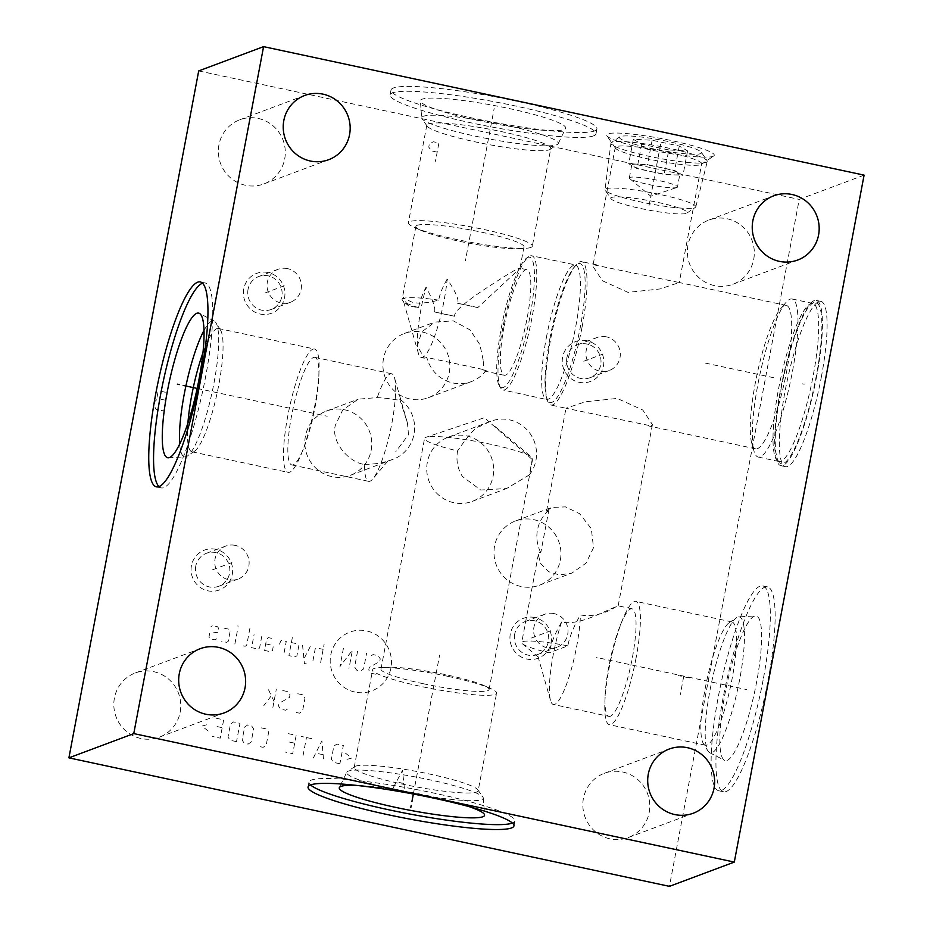 <?xml version="1.0" encoding="UTF-8"?>
<svg xmlns="http://www.w3.org/2000/svg" width="933" height="933" viewBox="0 0 933 933"><rect width="100%" height="100%" fill="white"/><g stroke="black" fill="none" stroke-linecap="round" stroke-linejoin="round"><path stroke-width="0.7" stroke-dasharray="4.67 3.5" d="M864.098 175.136L799.231 199.405L669.428 886.35M821.297 377.27A84.506 16.386 -77.9 0 0 820.912 301.394A84.506 16.386 -77.9 0 0 785.154 390.799A84.506 16.386 -77.9 0 0 785.539 466.675A84.506 16.386 -77.9 0 0 821.297 377.27M767.941 680.962A104.776 20.316 -77.9 0 0 767.462 586.88A104.776 20.316 -77.9 0 0 723.133 697.721A104.776 20.316 -77.9 0 0 723.611 791.802A104.776 20.316 -77.9 0 0 767.941 680.962M198.706 70.92L799.231 199.405M713.01 156.347A54.779 6.613 -169.3 0 0 713.733 155.998A54.779 6.613 -169.3 0 0 670.209 140.312A54.779 6.613 -169.3 0 0 607.919 133.862A54.779 6.613 -169.3 0 0 606.893 135.81A54.779 6.613 -169.3 0 0 657.229 151.216A54.779 6.613 -169.3 0 0 713.01 156.347M594.473 130.993A104.776 12.642 -169.3 0 0 596.922 128.941A104.776 12.642 -169.3 0 0 506.397 99.038A104.776 12.642 -169.3 0 0 393.446 87.982A104.776 12.642 -169.3 0 0 391.009 90.035A104.776 12.642 -169.3 0 0 481.521 119.937A104.776 12.642 -169.3 0 0 594.473 130.993M753.724 259.234A34.276 33.366 69.5 0 0 742.33 226.392A34.276 33.366 69.5 0 0 708.823 220.095A34.276 33.366 69.5 0 0 687.959 245.169A34.276 33.366 69.5 0 0 699.353 278.011A34.276 33.366 69.5 0 0 732.848 284.297A34.276 33.366 69.5 0 0 753.724 259.234M284.705 158.89A34.276 33.366 69.5 0 0 273.311 126.048A34.276 33.366 69.5 0 0 239.816 119.751A34.276 33.366 69.5 0 0 218.952 144.825A34.276 33.366 69.5 0 0 230.334 177.667A34.276 33.366 69.5 0 0 263.841 183.953A34.276 33.366 69.5 0 0 284.705 158.89M449.263 372.617A34.276 33.366 69.5 0 0 437.869 339.775A34.276 33.366 69.5 0 0 404.362 333.478A34.276 33.366 69.5 0 0 383.498 358.54A34.276 33.366 69.5 0 0 394.892 391.394A34.276 33.366 69.5 0 0 428.387 397.68A34.276 33.366 69.5 0 0 449.263 372.617M371.171 450.254A34.276 33.366 69.5 0 0 359.776 417.401A34.276 33.366 69.5 0 0 326.282 411.115A34.276 33.366 69.5 0 0 305.418 436.178A34.276 33.366 69.5 0 0 316.8 469.031A34.276 33.366 69.5 0 0 350.307 475.317A34.276 33.366 69.5 0 0 371.171 450.254M493.079 476.331A34.276 33.366 69.5 0 0 481.685 443.49A34.276 33.366 69.5 0 0 448.19 437.204A34.276 33.366 69.5 0 0 427.326 462.267A34.276 33.366 69.5 0 0 438.708 495.108A34.276 33.366 69.5 0 0 472.215 501.394A34.276 33.366 69.5 0 0 493.079 476.331M560.348 560.127A34.276 33.366 69.5 0 0 548.954 527.285A34.276 33.366 69.5 0 0 515.448 520.999A34.276 33.366 69.5 0 0 494.583 546.062A34.276 33.366 69.5 0 0 505.978 578.903A34.276 33.366 69.5 0 0 539.472 585.201A34.276 33.366 69.5 0 0 560.348 560.127M649.181 812.456A34.276 33.366 69.5 0 0 637.799 779.603A34.276 33.366 69.5 0 0 604.292 773.317A34.276 33.366 69.5 0 0 583.428 798.38A34.276 33.366 69.5 0 0 594.822 831.233A34.276 33.366 69.5 0 0 628.317 837.519A34.276 33.366 69.5 0 0 649.181 812.456M180.174 712.112A34.276 33.366 69.5 0 0 168.78 679.259A34.276 33.366 69.5 0 0 135.285 672.973A34.276 33.366 69.5 0 0 114.421 698.036A34.276 33.366 69.5 0 0 125.803 730.877A34.276 33.366 69.5 0 0 159.31 737.175A34.276 33.366 69.5 0 0 180.174 712.112M586.95 340.767A21.284 20.724 69.5 0 0 562.611 357.164A21.284 20.724 69.5 0 0 579.113 382.285A21.284 20.724 69.5 0 0 603.453 365.899A21.284 20.724 69.5 0 0 586.95 340.767M268.074 272.541A21.284 20.724 69.5 0 0 243.735 288.938A21.284 20.724 69.5 0 0 260.225 314.059A21.284 20.724 69.5 0 0 284.565 297.674A21.284 20.724 69.5 0 0 268.074 272.541M215.78 549.304A21.284 20.724 69.5 0 0 191.44 565.701A21.284 20.724 69.5 0 0 207.931 590.822A21.284 20.724 69.5 0 0 232.27 574.436A21.284 20.724 69.5 0 0 215.78 549.304M534.656 617.529A21.284 20.724 69.5 0 0 510.316 633.927A21.284 20.724 69.5 0 0 526.818 659.048A21.284 20.724 69.5 0 0 551.158 642.662A21.284 20.724 69.5 0 0 534.656 617.529M483.142 359.94L479.877 344.627L469.999 329.862L453.298 320.859L434.86 322.072L421.681 331.973L417.378 345.863A53.997 10.473 -77.9 0 0 418.427 353.584A53.997 10.473 -77.9 0 0 421.25 357.526A53.997 10.473 -77.9 0 0 435.944 332.498A53.997 10.473 -77.9 0 0 447.164 279.13C455.805 291.924 459.269 299.983 457.567 303.283L477.766 307.61L519.926 268.366L518.841 268.389C516.404 268.949 505.091 275.841 484.892 289.043C463.701 303.155 453.625 312.217 454.674 316.252L434.475 311.925C435.828 308.753 433.04 300.449 426.113 287.014A53.997 10.473 -77.9 0 0 417.378 345.851L424.317 358.179L426.836 357.467L486.28 370.179L483.947 370.937L483.142 359.94M504.03 326.807A53.997 10.473 -77.9 0 0 504.275 375.288A53.997 10.473 -77.9 0 0 527.122 318.165A53.997 10.473 -77.9 0 0 526.865 269.695A53.997 10.473 -77.9 0 0 504.03 326.807M426.113 287.014C422.159 294.758 419.663 301.639 418.614 307.657L408.689 305.907L403.091 298.583L403.581 297.242L403.639 298.373L409.552 300.951C414.614 304.065 424.328 303.796 438.708 300.134C439.793 294.035 442.604 287.037 447.164 279.13M454.674 316.252A55.012 6.636 10.7 0 1 434.475 311.925M418.614 307.657A55.012 6.636 10.7 0 1 403.021 301.161A55.012 6.636 10.7 0 1 402.065 299.551A55.012 6.636 10.7 0 1 403.091 298.583M418.427 353.584L402.648 298.327L403.581 297.242M417.168 225.331A55.012 6.636 -169.3 0 0 415.885 226.404A55.012 6.636 -169.3 0 0 421.215 230.474A55.012 6.636 -169.3 0 0 468.704 243.14A55.012 6.636 -169.3 0 0 517.558 248.679A55.012 6.636 -169.3 0 0 522.713 247.91A55.012 6.636 -169.3 0 0 523.996 246.825A55.012 6.636 -169.3 0 0 476.471 231.127A55.012 6.636 -169.3 0 0 417.168 225.331M438.708 300.134A55.012 6.636 -169.3 0 0 403.639 298.373M477.766 307.61A55.012 6.636 -169.3 0 0 457.567 303.283M530.842 247.455A63.071 7.616 -169.3 0 0 532.311 246.219A63.071 7.616 -169.3 0 0 477.824 228.223A63.071 7.616 -169.3 0 0 409.832 221.564A63.071 7.616 10.7 0 0 408.362 222.8A63.071 7.616 10.7 0 0 414.474 227.465A63.071 7.616 10.7 0 0 468.926 241.985A63.071 7.616 10.7 0 0 524.929 248.341A63.071 7.616 10.7 0 0 530.842 247.455M550.773 148.534A63.071 7.616 -169.3 0 1 550.143 149.362A63.071 7.616 -169.3 0 1 549.304 149.77A63.071 7.616 10.7 0 1 485.067 143.869A63.071 7.616 10.7 0 1 427.116 126.118A63.071 7.616 10.7 0 1 426.824 125.115A63.071 7.616 10.7 0 1 428.294 123.879A63.071 7.616 -169.3 0 1 496.286 130.538A63.071 7.616 -169.3 0 1 550.773 148.534L532.311 246.219M427.116 126.118L422.008 118.748A69.497 8.385 10.7 0 0 485.871 138.306A69.497 8.385 10.7 0 0 556.651 144.813A69.497 8.385 -169.3 0 0 557.584 144.358A69.497 8.385 -169.3 0 0 558.191 143.717A69.497 8.385 -169.3 0 0 499.342 123.844A69.497 8.385 -169.3 0 0 423.314 116.287A69.497 8.385 10.7 0 0 421.681 117.92L420.363 100.939A73.94 8.922 10.7 0 1 422.101 99.19A73.94 8.922 -169.3 0 1 502.992 107.237A73.94 8.922 -169.3 0 1 565.608 128.381A73.94 8.922 -169.3 0 1 563.975 129.547A73.94 8.922 10.7 0 1 485.44 121.99A73.94 8.922 10.7 0 1 420.363 100.939M422.008 118.748A69.497 8.385 10.7 0 1 421.681 117.92M593.551 135.88A104.776 12.642 10.7 0 1 480.6 124.824A104.776 12.642 10.7 0 1 390.087 94.921A104.776 12.642 10.7 0 1 392.525 92.868A104.776 12.642 -169.3 0 1 505.476 103.913A104.776 12.642 -169.3 0 1 596 133.827A104.776 12.642 -169.3 0 1 593.551 135.88M526.76 257.974A66.744 12.945 -77.9 0 1 529.851 317.15A66.744 12.945 102.1 0 1 499.388 385.935A66.744 12.945 102.1 0 1 501.301 327.833A66.744 12.945 -77.9 0 1 526.76 257.974L528.883 256.54A68.622 13.307 -77.9 0 0 502.7 328.369A68.622 13.307 102.1 0 0 500.729 388.105A68.622 13.307 102.1 0 0 503.015 389.982A68.622 13.307 102.1 0 0 532.055 317.383A68.622 13.307 -77.9 0 0 531.728 255.77A68.622 13.307 -77.9 0 0 528.883 256.54M581.994 327.483A73.322 14.217 102.1 0 1 550.971 405.039A73.322 14.217 102.1 0 1 547.146 399.697A73.322 14.217 102.1 0 1 550.633 339.215A73.322 14.217 -77.9 0 1 575.976 264.96A73.322 14.217 -77.9 0 1 581.656 261.648A73.322 14.217 -77.9 0 1 581.994 327.483M751.823 443.49A73.322 14.217 102.1 0 0 755.648 448.831A73.322 14.217 102.1 0 0 786.671 371.264A73.322 14.217 -77.9 0 0 786.332 305.441A73.322 14.217 -77.9 0 0 780.641 308.753A73.322 14.217 -77.9 0 0 755.31 383.008A73.322 14.217 102.1 0 0 751.823 443.49L754.016 451.175A80.833 15.674 102.1 0 1 757.864 384.501A80.833 15.674 -77.9 0 1 785.796 302.63A80.833 15.674 -77.9 0 1 792.059 298.98A80.833 15.674 -77.9 0 1 792.444 371.556A80.833 15.674 102.1 0 1 758.237 457.065A80.833 15.674 102.1 0 1 754.016 451.175M593.948 264.844L679.247 282.536L660.039 288.95L628.026 292.367L602.403 280.74L592.828 266.197L593.948 264.844M651.292 425.938L652.412 424.585L642.825 410.042L617.214 398.414L585.201 401.831L565.981 408.257L651.292 425.938M777.294 460.61A80.833 15.674 102.1 0 0 778.927 461.497A80.833 15.674 102.1 0 0 813.133 375.987A80.833 15.674 -77.9 0 0 812.748 303.412A80.833 15.674 -77.9 0 0 810.894 303.552A80.833 15.674 -77.9 0 0 778.554 388.921A80.833 15.674 102.1 0 0 777.294 460.61L779.65 462.78A82.477 15.989 102.1 0 1 780.933 389.632A82.477 15.989 -77.9 0 1 813.926 302.537A82.477 15.989 -77.9 0 1 816.212 376.442A82.477 15.989 102.1 0 1 779.65 462.78M816.643 376.279A84.506 16.386 102.1 0 1 780.886 465.672A84.506 16.386 102.1 0 1 780.501 389.796A84.506 16.386 -77.9 0 1 816.247 300.403A84.506 16.386 -77.9 0 1 816.643 376.279M547.391 511.226L548.744 510.561L540.802 552.604L539.566 552.604L538.353 554.482L540.277 563.077L548.476 571.649L559.508 574.985L571.917 573.06L585.982 563.194L593.528 547.718L591.312 528.673L579.696 513.756L565.433 506.876L551.648 507.459L546.551 511.074L547.391 511.226M567.835 645.858A43.979 5.306 -169.3 0 0 522.737 641.671A43.979 5.306 10.7 0 0 521.722 642.534A43.979 5.306 10.7 0 0 522.48 643.817A43.979 5.306 10.7 0 0 549.234 652.808L567.835 645.858C569.515 636.714 573.713 626.416 580.419 614.94C589.773 616.643 599.721 615.034 610.275 610.112L617.249 606.065L594.461 616.142C580.629 621.868 569.678 623.827 561.619 621.984C554.913 633.612 550.785 643.898 549.234 652.808M652.412 424.585L618.159 605.867L617.249 606.065M615.255 147.472A43.979 5.306 10.7 0 0 615.453 148.172A43.979 5.306 10.7 0 0 655.876 160.546A43.979 5.306 10.7 0 0 700.66 164.663A43.979 5.306 -169.3 0 0 701.243 164.383A43.979 5.306 -169.3 0 0 701.686 163.811A43.979 5.306 -169.3 0 0 663.69 151.251A43.979 5.306 -169.3 0 0 616.281 146.621A43.979 5.306 10.7 0 0 615.255 147.472L592.828 266.197M548.744 510.561A34.276 33.366 69.5 0 0 537.466 530.014A34.276 33.366 -110.5 0 0 540.802 552.604M608.992 716.381A55.012 10.66 -77.9 0 0 632.271 658.185A55.012 10.66 -77.9 0 0 632.014 608.794A55.012 10.66 -77.9 0 0 620.585 624.62A55.012 10.66 -77.9 0 0 608.748 666.99A55.012 10.66 -77.9 0 0 605.039 697.278A55.012 10.66 -77.9 0 0 608.992 716.381L553.421 704.497A55.012 10.66 102.1 0 0 576.687 646.301A55.012 10.66 -77.9 0 0 580.419 614.94M561.619 621.984A55.012 10.66 -77.9 0 0 553.164 655.106A55.012 10.66 102.1 0 0 550.54 700.485A55.012 10.66 102.1 0 0 553.421 704.497M636.073 657.987A63.071 12.222 102.1 0 1 609.389 724.708A63.071 12.222 102.1 0 1 604.852 702.794A63.071 12.222 102.1 0 1 609.086 668.086A63.071 12.222 -77.9 0 1 622.673 619.5A63.071 12.222 -77.9 0 1 635.77 601.365A63.071 12.222 -77.9 0 1 636.073 657.987M703.354 743.543A63.071 12.222 102.1 0 0 705.453 745.257A63.071 12.222 102.1 0 0 732.137 678.536A63.071 12.222 -77.9 0 0 731.845 621.914A63.071 12.222 -77.9 0 0 729.221 622.626A63.071 12.222 -77.9 0 0 705.161 688.636A63.071 12.222 102.1 0 0 703.354 743.543L707.96 750.972A69.497 13.47 102.1 0 1 709.955 690.467A69.497 13.47 -77.9 0 1 736.464 617.728A69.497 13.47 -77.9 0 1 738.644 616.888L755.438 615.943A73.94 14.333 -77.9 0 0 724.918 694.234A73.94 14.333 102.1 0 0 724.544 760.36A73.94 14.333 102.1 0 0 756.546 682.396A73.94 14.333 -77.9 0 0 755.438 615.943M738.644 616.888A69.497 13.47 -77.9 0 1 739.682 679.352A69.497 13.47 102.1 0 1 709.605 752.628A69.497 13.47 102.1 0 1 707.96 750.972M763.136 679.924A104.776 20.316 102.1 0 1 718.807 790.776A104.776 20.316 102.1 0 1 718.328 696.694A104.776 20.316 -77.9 0 1 762.658 585.854A104.776 20.316 -77.9 0 1 763.136 679.924M486.28 370.179A34.276 33.366 -110.5 0 1 471.27 381.632A34.276 33.366 -110.5 0 1 426.836 357.467M350.307 475.317L393.178 459.269A34.276 33.366 -110.5 0 0 414.042 434.207A34.276 33.366 69.5 0 0 399.756 399.102C397.108 401.073 397.085 398.892 377.247 397.575L358.132 399.196L342.691 410.019L335.483 424.923C330.305 441.274 348.989 462.861 364.616 464.436A55.012 10.66 -77.9 0 0 368.617 481.346A55.012 10.66 -77.9 0 0 369.993 481.218A55.012 10.66 102.1 0 0 372.885 478.862A55.012 10.66 102.1 0 0 390.554 429.786A55.012 10.66 102.1 0 0 394.507 377.783A55.012 10.66 102.1 0 0 391.638 373.771A55.012 10.66 102.1 0 0 390.274 373.9A55.012 10.66 -77.9 0 0 377.247 397.575M364.616 464.436C385.049 463.736 385.761 460.984 388.116 460.715L372.885 478.862M399.756 399.102L407.476 423.174L408.491 434.696L395.755 451.7M313.523 357.479A55.012 10.66 102.1 0 1 314.887 357.351A55.012 10.66 102.1 0 1 318.841 376.454A55.012 10.66 102.1 0 1 303.295 449.111A55.012 10.66 102.1 0 1 293.242 464.797A55.012 10.66 102.1 0 1 291.877 464.937A55.012 10.66 102.1 0 1 292.262 412.223A55.012 10.66 102.1 0 1 313.523 357.479M312.94 349.175A63.071 12.222 102.1 0 1 314.503 349.024A63.071 12.222 102.1 0 1 319.039 370.937A63.071 12.222 102.1 0 1 301.219 454.231A63.071 12.222 102.1 0 1 289.685 472.215A63.071 12.222 -77.9 0 1 288.11 472.366A63.071 12.222 -77.9 0 1 288.565 411.943A63.071 12.222 -77.9 0 1 312.94 349.175M393.178 459.269A34.276 33.366 -110.5 0 1 388.116 460.715M187.895 423.15A63.071 12.222 -77.9 0 0 192.046 451.817A63.071 12.222 -77.9 0 0 193.621 451.665A63.071 12.222 102.1 0 0 194.67 451.106A63.071 12.222 102.1 0 0 217.202 392.7A63.071 12.222 102.1 0 0 220.538 330.189A63.071 12.222 102.1 0 0 218.439 328.474A63.071 12.222 102.1 0 0 216.864 328.626A63.071 12.222 -77.9 0 0 202.928 352.931M203.989 330.48A69.497 13.47 -77.9 0 1 211.884 321.034A69.497 13.47 102.1 0 1 214.287 321.104A69.497 13.47 102.1 0 1 215.931 322.76A69.497 13.47 102.1 0 1 212.246 391.638A69.497 13.47 102.1 0 1 187.416 456.004A69.497 13.47 102.1 0 1 186.262 456.61A69.497 13.47 -77.9 0 1 185.247 456.843L168.453 457.788M179.684 444.061A69.497 13.47 -77.9 0 0 185.247 456.843M158.995 486.606A104.776 20.316 -77.9 0 0 161.234 487.877A104.776 20.316 -77.9 0 0 163.846 487.621A104.776 20.316 102.1 0 0 204.327 383.346A104.776 20.316 102.1 0 0 205.073 282.956A104.776 20.316 102.1 0 0 202.519 283.2M529.291 474.967A34.276 33.366 -110.5 0 0 535.95 460.284A34.276 33.366 69.5 0 0 524.568 427.442A34.276 33.366 69.5 0 0 491.061 421.156A34.276 33.366 69.5 0 0 489.16 421.938L484.472 417.657L426.031 437.274A55.012 6.636 -169.3 0 0 424.562 438.417A55.012 6.636 -169.3 0 0 457.578 450.942C455.957 460.109 457.567 468.634 462.418 476.495L480.693 490.023L506.584 488.53L529.291 474.967L532.218 459.491A55.012 6.636 10.7 0 0 532.673 458.849A55.012 6.636 10.7 0 0 531.717 457.24A55.012 6.636 10.7 0 0 490.385 444.225A55.012 6.636 -169.3 0 0 426.031 437.274M532.218 459.491L489.16 421.938L480.192 426.241C476.273 426.381 468.739 434.615 457.578 450.942M423.267 683.726A55.012 6.636 10.7 0 1 380.979 669.113A55.012 6.636 10.7 0 1 387.417 667.258A55.012 6.636 10.7 0 1 446.79 674.921A55.012 6.636 10.7 0 1 483.761 685.463A55.012 6.636 10.7 0 1 489.079 689.534A55.012 6.636 10.7 0 1 423.267 683.726M448.12 676.378A63.071 7.616 10.7 0 1 490.501 688.472A63.071 7.616 10.7 0 1 496.601 693.137A63.071 7.616 10.7 0 1 421.145 686.478A63.071 7.616 -169.3 0 1 372.652 669.719A63.071 7.616 -169.3 0 1 380.046 667.596A63.071 7.616 -169.3 0 1 448.12 676.378M478.139 790.822A63.071 7.616 10.7 0 0 477.859 789.831A63.071 7.616 10.7 0 0 429.658 774.063A63.071 7.616 -169.3 0 0 354.832 766.576A63.071 7.616 -169.3 0 0 354.202 767.404A63.071 7.616 -169.3 0 0 402.683 784.163A63.071 7.616 10.7 0 0 478.139 790.822L496.601 693.137M354.832 766.576L347.391 771.579A69.497 8.385 -169.3 0 1 429.845 779.825A69.497 8.385 10.7 0 1 482.956 797.19A69.497 8.385 10.7 0 1 483.294 798.018A69.497 8.385 10.7 0 1 400.117 790.951A69.497 8.385 -169.3 0 1 346.784 772.221L339.355 787.557M347.391 771.579A69.497 8.385 -169.3 0 0 346.784 772.221M469.637 806.788A73.94 8.922 10.7 0 0 427.746 795.651A73.94 8.922 -169.3 0 0 356.289 785.376M513.955 825.903L514.888 821.017A104.776 12.642 10.7 0 0 434.335 793.178A104.776 12.642 -169.3 0 0 308.975 782.111A104.776 12.642 -169.3 0 0 310.526 784.933M514.888 821.017A104.776 12.642 10.7 0 1 512.415 823.081M566.926 357.619A17.61 17.144 69.5 0 0 589.983 377.725A17.61 17.144 69.5 0 0 587.067 344.055A17.61 17.144 69.5 0 0 566.926 357.619M606.357 336.836A17.61 17.144 69.5 0 0 585.982 355.263A17.61 17.144 69.5 0 0 599.872 371.182A17.61 17.144 -110.5 0 0 620.247 352.767A17.61 17.144 -110.5 0 0 606.357 336.836M248.05 289.393A17.61 17.144 69.5 0 0 271.106 309.499A17.61 17.144 69.5 0 0 268.179 275.841A17.61 17.144 69.5 0 0 248.05 289.393M287.481 268.611A17.61 17.144 69.5 0 0 267.106 287.037A17.61 17.144 69.5 0 0 280.985 302.968A17.61 17.144 -110.5 0 0 301.359 284.542A17.61 17.144 -110.5 0 0 287.481 268.611M195.755 566.156A17.61 17.144 69.5 0 0 218.812 586.262A17.61 17.144 69.5 0 0 215.885 552.593A17.61 17.144 69.5 0 0 195.755 566.156M235.186 545.373A17.61 17.144 69.5 0 0 214.812 563.8A17.61 17.144 69.5 0 0 228.69 579.72A17.61 17.144 -110.5 0 0 249.064 561.304A17.61 17.144 -110.5 0 0 235.186 545.373M514.631 634.382A17.61 17.144 69.5 0 0 537.688 654.488A17.61 17.144 69.5 0 0 534.772 620.818A17.61 17.144 69.5 0 0 514.631 634.382M554.062 613.599A17.61 17.144 69.5 0 0 533.688 632.026A17.61 17.144 69.5 0 0 547.578 647.945A17.61 17.144 -110.5 0 0 567.952 629.53A17.61 17.144 -110.5 0 0 554.062 613.599M677.475 187.008A24.491 2.951 -169.3 0 1 676.903 187.486A24.491 2.951 10.7 0 1 676.81 187.51A24.491 2.951 10.7 0 1 652.855 185.364A24.491 2.951 10.7 0 1 629.763 178.623A24.491 2.951 10.7 0 1 629.332 177.911A24.491 2.951 10.7 0 1 629.903 177.433A24.491 2.951 -169.3 0 1 656.307 180.011A24.491 2.951 -169.3 0 1 677.475 187.008L679.912 174.086A24.491 2.951 10.7 0 1 679.341 174.564A24.491 2.951 10.7 0 1 673.579 174.868L664.168 174.401L637.041 168.593L628.714 163.73L638.114 164.196A24.491 2.951 10.7 0 1 661.089 167.578A24.491 2.951 10.7 0 1 678.816 172.908A24.491 2.951 10.7 0 1 679.912 174.086M632.352 164.511A24.491 2.951 10.7 0 1 638.114 164.196L647.514 164.674L674.652 170.471L682.979 175.334L673.579 174.868A24.491 2.951 10.7 0 1 650.604 171.497A24.491 2.951 10.7 0 1 632.877 166.156A24.491 2.951 10.7 0 1 631.781 164.989A24.491 2.951 10.7 0 1 632.352 164.511M668.786 149.968L641.659 144.172L633.332 139.309L652.132 140.242L679.259 146.049L687.586 150.913L668.786 149.968L664.168 174.401M687.586 150.913L682.979 175.334M701.254 152.196A41.705 5.038 -169.3 0 1 700.473 153.665A41.705 5.038 10.7 0 1 653.042 148.767A41.705 5.038 10.7 0 1 619.897 136.824A41.705 5.038 10.7 0 1 620.445 136.545A41.705 5.038 -169.3 0 1 662.92 140.451A41.705 5.038 -169.3 0 1 701.254 152.196L707.086 160.616A49.064 5.925 -169.3 0 0 661.998 146.808A49.064 5.925 -169.3 0 0 612.036 142.213A49.064 5.925 10.7 0 0 611.383 142.539A49.064 5.925 10.7 0 0 610.893 143.215A49.064 5.925 10.7 0 0 653.462 157.211A49.064 5.925 10.7 0 0 706.176 162.354A49.064 5.925 -169.3 0 0 707.307 161.432A49.064 5.925 -169.3 0 0 707.086 160.616M611.092 198.811A38.824 4.688 10.7 0 1 611.815 197.434A38.824 4.688 -169.3 0 1 655.969 202.006A38.824 4.688 -169.3 0 1 686.828 213.121A38.824 4.688 -169.3 0 1 686.315 213.377A38.824 4.688 10.7 0 1 646.767 209.738A38.824 4.688 10.7 0 1 611.092 198.811L605.26 190.39A46.184 5.575 10.7 0 0 647.689 203.382A46.184 5.575 10.7 0 0 694.723 207.709A46.184 5.575 -169.3 0 0 695.342 207.406A46.184 5.575 -169.3 0 0 695.796 206.846A46.184 5.575 -169.3 0 0 656.074 193.656A46.184 5.575 -169.3 0 0 606.123 188.758A46.184 5.575 10.7 0 0 605.039 189.702L610.893 143.215M605.26 190.39A46.184 5.575 10.7 0 1 605.039 189.702M641.659 144.172L637.041 168.593M633.332 139.309L628.714 163.73M652.132 140.242L647.514 164.674M679.259 146.049L674.652 170.471M583.813 361.234L603.115 354.015M264.937 293.009L284.227 285.79M212.642 569.771L231.932 562.552M531.518 637.997L550.82 630.778M437.192 152.126L431.559 150.924L428.76 147.146L429.332 144.09L433.285 141.758L438.918 142.959L435.454 161.281M167.275 392.653L163.811 410.963L155.939 409.284L154.26 405.75L155.123 401.167L157.957 398.601L157.117 396.828L157.98 392.245L159.391 390.962L167.275 392.653M165.841 400.28L157.957 398.601M689.289 677.929L678.023 675.527M683.656 676.728L680.192 695.05M393.341 787.569L402.438 770.46L404.607 789.983M403.511 783.393L396.747 781.947M355.065 692.088A31.36 30.532 -110.5 0 1 330.749 655.059A31.36 30.532 -110.5 0 1 366.622 630.906A31.36 30.532 -110.5 0 1 390.927 667.935A31.36 30.532 -110.5 0 1 355.065 692.088M371.486 655.607L373.025 654.581L378.168 655.677L380.244 658.85L379.754 661.462L369.258 667.387L368.768 669.999L370.844 673.171L375.987 674.267L377.527 673.241M357.572 651.269L354.61 666.978L356.686 670.139L360.546 670.967L363.613 668.903L366.587 653.205M343.426 648.248L339.962 666.559L352.429 650.173L348.965 668.495M320.66 662.43L324.124 644.12M312.94 660.786L315.167 649.006L316.695 647.969L323.133 649.345M306.969 664.039L304.391 663.491L302.537 644.948M310.257 646.592L303.925 658.85M291.388 642.557L296.531 643.653L298.863 645.519L296.881 655.981L294.058 656.739L288.915 655.642L292.379 637.321M279.492 644.097L281.09 640.353L286.244 641.461L283.772 654.546M265.707 643.863L270.85 644.971L273.171 646.826L272.436 650.756L269.614 651.514L264.471 650.406L266.441 639.945L268.226 637.601L274.664 638.977M261.788 636.224L259.561 648.003L258.033 649.03L251.595 647.654L254.068 634.568M249.916 628.236L246.697 645.251L245.157 646.277L242.592 645.729M234.871 644.073L237.344 631M238.078 627.069L237.903 625.67L238.078 627.069M224.048 628.154L229.191 629.25L230.229 630.836L228.247 641.298L226.719 642.336L221.576 641.239M216.666 638.825L215.138 639.851L209.983 638.755L208.945 637.169L209.692 633.25L217.902 632.282L218.649 628.352L217.611 626.778L212.456 625.67L210.928 626.708M297.779 693.755L302.933 694.852L305.009 698.024L302.537 711.109L299.47 713.174L294.315 712.066M287.271 709.197L285.743 710.235L280.588 709.138L278.512 705.966L279.014 703.354L289.498 697.429L290 694.805L287.912 691.645L282.769 690.537L281.23 691.575M272.868 707.482L276.331 689.16M274.022 701.371L267.328 687.236M270.99 696.193L263.864 705.558M345.467 753.141L351.671 758.097L344.149 760.127M339.892 763.754L333.466 762.378L331.378 759.205L333.851 746.12L336.918 744.056L343.356 745.432L339.892 763.754M313.301 758.062L321.908 740.849L323.599 760.267M322.865 754.657L316.007 753.199M303.003 755.858L306.467 737.536M311.61 738.644L301.324 736.44M288.449 733.688L296.169 735.332L292.705 753.654L284.985 751.998M289.545 742.085L294.688 743.193M261.427 727.903L266.57 729L268.657 732.172L266.185 745.257L263.118 747.321L257.963 746.225M251.164 742.05L248.096 744.114L244.236 743.286L242.16 740.114L244.633 727.029L247.7 724.964L251.56 725.792L253.636 728.965L251.164 742.05M236.516 741.63L230.089 740.254L228.002 737.093L230.474 724.008L233.542 721.932L239.979 723.32L236.516 741.63M215.955 718.177L223.675 719.821L220.223 738.143L212.502 736.499M217.051 726.574L222.194 727.682M208.176 731.029L201.971 726.072L209.493 724.055M802.275 383.825L804.176 384.233L802.275 383.825M773.725 377.725L704.742 362.96M744.592 689.137L746.482 689.545L744.592 689.137M740.732 688.309L596.688 657.497M197.178 388.42L327.203 416.235M660.272 146.073L660.646 144.148L660.272 146.073M493.779 110.456L494.14 108.52L493.779 110.456M493.044 114.374L465.369 260.832M413.354 794.03L439.606 655.106M649.065 205.412L660.459 145.105M546.353 337.711A68.622 13.307 102.1 0 1 575.381 265.112A68.622 13.307 102.1 0 1 575.708 326.725A68.622 13.307 102.1 0 1 546.668 399.324A68.622 13.307 102.1 0 1 546.353 337.711M549.864 338.761A71.048 13.773 102.1 0 1 574.413 266.815A71.048 13.773 102.1 0 1 580.256 327.39A71.048 13.773 102.1 0 1 546.481 397.376A71.048 13.773 102.1 0 1 549.864 338.761M708.823 220.095L773.69 195.825M732.848 284.297L797.715 260.027M239.816 119.751L304.683 95.481M263.841 183.953L328.708 159.683M404.362 333.478L434.86 322.072M504.275 375.288L483.947 370.937M424.317 358.179L421.25 357.526M408.689 305.907L403.021 301.161M415.885 226.404L402.065 299.551M526.865 269.695L519.798 268.179M523.996 246.825L519.926 268.366M517.558 248.679L524.929 248.341M421.215 230.474L414.474 227.465M426.824 125.115L408.362 222.8M550.143 149.362L557.584 144.358M558.191 143.717L565.608 128.381M391.009 90.035L390.087 94.921M596.922 128.941L596 133.827M499.388 385.935L500.729 388.105M575.976 264.96L574.413 266.815L576.279 265.089L531.728 255.77M547.146 399.697L546.481 397.376L547.473 399.709L503.015 389.982M786.332 305.441L679.247 282.524L701.686 163.811M596.665 264.855L581.656 261.648M755.648 448.831L648.563 425.926M546.551 511.074L565.981 408.257L550.971 405.039M780.641 308.753L785.796 302.63M812.748 303.412L792.059 298.98M778.927 461.497L758.237 457.065M810.894 303.552L813.926 302.537M785.539 466.675L780.886 465.672M820.912 301.394L816.247 300.403M515.448 520.999L551.648 507.459M538.353 554.482L521.722 642.534M632.014 608.794L618.124 605.832M537.979 656.505L550.54 700.485M538.481 657.229L522.48 643.817M605.039 697.278L604.852 702.794M620.585 624.62L622.673 619.5M731.845 621.914L635.77 601.365M705.453 745.257L609.389 724.708M729.221 622.626L736.464 617.728M709.605 752.628L724.544 760.36M723.611 791.802L718.807 790.776M767.462 586.88L762.658 585.854M539.472 585.201L571.917 573.06M615.453 148.172L606.893 135.81M701.243 164.383L713.733 155.998M428.387 397.68L471.27 381.632M326.282 411.115L358.132 399.196M407.476 423.174L394.507 377.783M314.887 357.351L391.638 373.771M318.841 376.454L319.039 370.937M303.295 449.111L301.219 454.231M291.877 464.937L368.617 481.346M192.046 451.817L288.11 472.366M218.439 328.474L314.503 349.024M220.538 330.189L215.931 322.76M194.67 451.106L187.416 456.004M214.287 321.104L199.347 313.371M156.429 486.851L161.234 487.877M200.268 281.929L205.073 282.956M448.19 437.204L491.061 421.156M494.957 426.439L531.717 457.24M380.979 669.113L424.562 438.417M472.215 501.394L506.584 488.53M489.079 689.534L532.673 458.849M483.761 685.463L490.501 688.472M387.417 667.258L380.046 667.596M354.202 767.404L372.652 669.719M477.859 789.831L482.956 797.19M483.294 798.018L484.6 814.999M308.053 786.997L308.975 782.111M604.292 773.317L669.159 749.047M628.317 837.519L693.184 813.249M135.285 672.973L200.152 648.703M159.31 737.175L224.177 712.894M577.644 344.744L596.945 337.524M589.983 377.725L609.284 370.506M258.768 276.518L278.057 269.299M271.106 309.499L290.408 302.28M206.473 553.281L225.763 546.062M218.812 586.262L238.113 579.043M525.349 621.506L544.65 614.287M537.688 654.488L556.989 647.269M629.763 178.623L650.802 196.245L676.81 187.51M629.332 177.911L631.781 164.989M619.897 136.824L611.383 142.539M695.796 206.846L707.307 161.432M686.828 213.121L695.342 207.406"/><path stroke-width="1.4" d="M864.098 175.136L734.294 862.08L133.769 733.595L263.572 46.65L864.098 175.136M818.579 234.964A34.276 33.366 69.5 0 0 807.197 202.123A34.276 33.366 69.5 0 0 773.69 195.825A34.276 33.366 69.5 0 0 752.826 220.888A34.276 33.366 69.5 0 0 764.22 253.741A34.276 33.366 69.5 0 0 797.715 260.027A34.276 33.366 69.5 0 0 818.579 234.964M349.572 134.62A34.276 33.366 69.5 0 0 338.178 101.767A34.276 33.366 69.5 0 0 304.683 95.481A34.276 33.366 69.5 0 0 283.819 120.544A34.276 33.366 69.5 0 0 295.201 153.397A34.276 33.366 69.5 0 0 328.708 159.683A34.276 33.366 69.5 0 0 349.572 134.62M714.048 788.175A34.276 33.366 69.5 0 0 702.666 755.333A34.276 33.366 69.5 0 0 669.159 749.047A34.276 33.366 69.5 0 0 648.295 774.11A34.276 33.366 69.5 0 0 659.689 806.952A34.276 33.366 69.5 0 0 693.184 813.249A34.276 33.366 69.5 0 0 714.048 788.175M245.041 687.831A34.276 33.366 69.5 0 0 233.647 654.989A34.276 33.366 69.5 0 0 200.152 648.703A34.276 33.366 69.5 0 0 179.276 673.766A34.276 33.366 69.5 0 0 190.67 706.608A34.276 33.366 69.5 0 0 224.177 712.894A34.276 33.366 69.5 0 0 245.041 687.831M734.294 862.08L669.428 886.35L68.902 757.864L198.706 70.92L263.572 46.65M133.769 733.595L68.902 757.864M197.668 282.186A104.776 20.316 102.1 0 1 200.268 281.929A104.776 20.316 102.1 0 1 199.522 382.32A104.776 20.316 102.1 0 1 159.042 486.594A104.776 20.316 102.1 0 1 156.429 486.851A104.776 20.316 102.1 0 1 157.176 386.46A104.776 20.316 102.1 0 1 197.668 282.186M433.413 798.065A104.776 12.642 10.7 0 1 513.955 825.903A104.776 12.642 10.7 0 1 388.594 814.836A104.776 12.642 10.7 0 1 308.053 786.997A104.776 12.642 10.7 0 1 433.413 798.065M202.928 352.931A63.071 12.222 -77.9 0 0 187.895 423.15M203.989 330.48A69.497 13.47 -77.9 0 0 179.684 444.061M196.781 313.29A73.94 14.333 -77.9 0 0 167.835 388.793A73.94 14.333 -77.9 0 0 168.453 457.788A73.94 14.333 -77.9 0 0 169.526 457.543A73.94 14.333 102.1 0 0 197.714 385.877A73.94 14.333 102.1 0 0 199.347 313.371A73.94 14.333 102.1 0 0 196.781 313.29M202.519 283.2A104.776 20.316 102.1 0 0 202.473 283.212A104.776 20.316 -77.9 0 0 163.275 381.27A104.776 20.316 -77.9 0 0 158.995 486.606M356.289 785.376A73.94 8.922 -169.3 0 0 339.355 787.557A73.94 8.922 -169.3 0 0 396.117 807.488A73.94 8.922 10.7 0 0 484.6 814.999A73.94 8.922 10.7 0 0 469.637 806.788M310.526 784.933A104.776 12.642 -169.3 0 0 389.516 809.949A104.776 12.642 10.7 0 0 512.415 823.081M179.299 384.594L177.398 384.186L179.299 384.594M183.16 385.422L197.178 388.42M411.185 805.482L410.823 807.418L411.185 805.482M411.931 801.564L413.354 794.03"/></g></svg>
